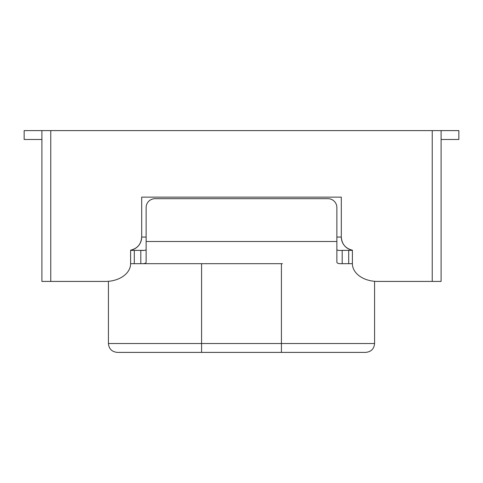 <?xml version="1.0" encoding="UTF-8"?>
<svg xmlns="http://www.w3.org/2000/svg" width="483" height="483" viewBox="0 0 483 483"><rect width="100%" height="100%" fill="white"/><g stroke="black" fill="none" stroke-linecap="round" stroke-linejoin="round"><path stroke-width="0.72" d="M50.763 130.609L41.894 130.609L41.894 281.42L50.763 281.42L50.763 130.609L458.85 130.609L458.85 139.478L441.106 139.478M342.193 250.369L348.696 250.369L348.696 263.676L342.193 263.676L342.193 250.369C339.235 250.605 337.46 250.369 336.868 249.669M144.296 250.369L140.807 250.369L144.296 250.369M441.106 130.609L441.106 281.42L377.483 281.42A25.092 17.744 0 0 1 352.391 263.676L348.696 263.676M432.237 130.609L432.237 281.42L377.483 281.42M336.868 237.062L341.306 237.062C341.831 244.114 345.526 248.491 352.391 250.188A13.307 13.307 0 0 1 341.306 237.062L341.306 197.142L141.694 197.142L141.694 237.062A13.307 13.307 0 0 1 130.609 250.188L130.609 263.676A25.092 17.744 0 0 1 105.517 281.42L50.763 281.42M352.391 250.188L352.391 263.676M146.132 237.062L141.694 237.062C141.169 244.114 137.474 248.491 130.609 250.188M201.58 263.676L201.58 343.522L108.427 343.522C108.904 348.859 111.863 351.817 117.303 352.391L365.697 352.391C371.137 351.817 374.096 348.859 374.573 343.522L374.573 281.299M282.422 263.676L140.807 263.676L140.807 250.369L134.304 250.369L134.304 263.676L200.578 263.676M134.304 263.676L130.609 263.676M134.304 250.369L130.609 250.369M352.391 250.369L348.696 250.369M342.193 263.676C338.498 263.833 336.723 263.247 336.868 261.919L336.868 207.557A8.869 8.869 0 0 0 327.999 198.688L155.001 198.688A8.869 8.869 0 0 0 146.132 207.557L146.132 261.919C146.283 263.247 144.508 263.833 140.807 263.676M140.807 250.369L140.807 250.369C143.765 250.605 145.54 250.369 146.132 249.669M41.894 139.478L24.15 139.478L24.15 130.609L41.894 130.609M201.58 352.391L201.58 343.522L281.42 343.522L281.42 263.676M281.42 352.391L281.42 343.522L374.573 343.522M146.132 241.5L336.868 241.5M108.427 343.522L108.427 281.299"/></g></svg>
